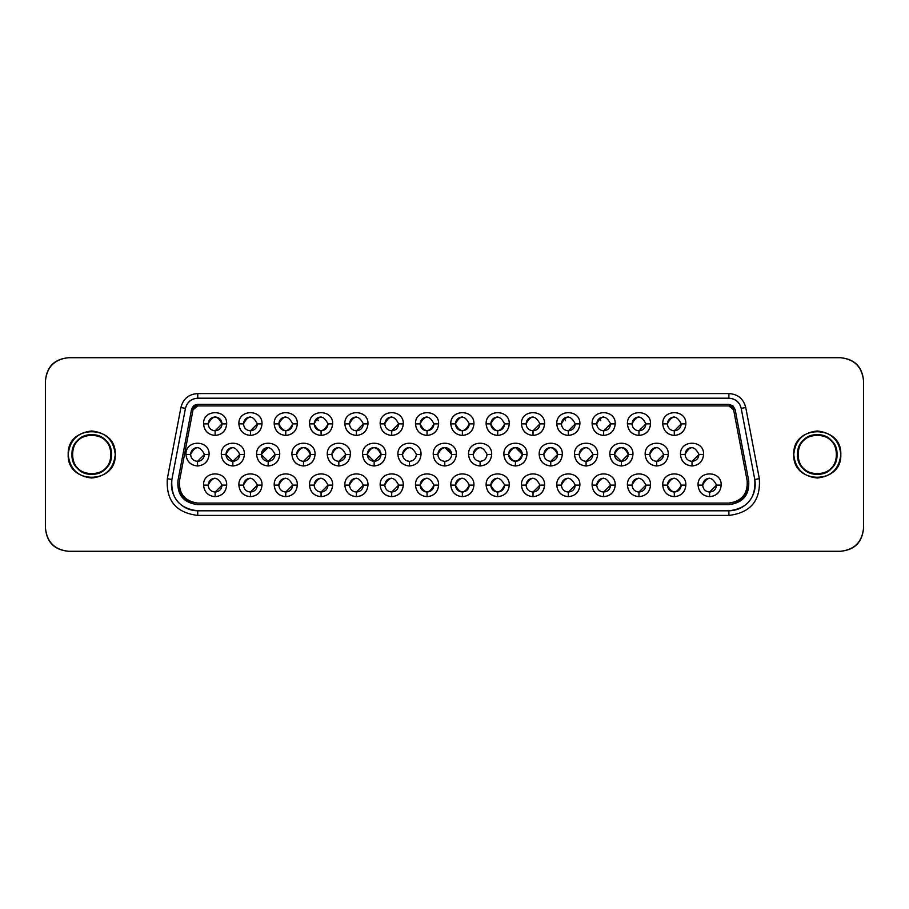 <?xml version="1.0" encoding="UTF-8"?>
<svg xmlns="http://www.w3.org/2000/svg" width="909" height="909" viewBox="0 0 909 909"><rect width="100%" height="100%" fill="white"/><g stroke="black" fill="none" stroke-linecap="round" stroke-linejoin="round"><path stroke-width="1.36" d="M863.55 380.848L863.55 528.152C862.277 542.298 854.562 550.013 840.416 551.286L68.584 551.286C54.438 550.013 46.723 542.298 45.45 528.152L45.45 380.848C46.723 366.702 54.438 358.987 68.584 357.714L840.416 357.714C854.562 358.987 862.277 366.702 863.55 380.848C862.073 366.895 854.369 359.18 840.416 357.714L68.584 357.714C54.631 359.18 46.927 366.895 45.45 380.848L45.45 528.152C46.927 542.105 54.631 549.82 68.584 551.286L840.416 551.286C854.369 549.82 862.073 542.105 863.55 528.152L863.55 380.848M797.534 454.5C796.454 479.963 838.109 479.963 837.019 454.5C838.109 429.037 796.454 429.037 797.534 454.5C798.795 442.592 805.374 436.013 817.282 434.752C842.734 433.673 842.734 475.327 817.282 474.248C791.819 475.327 791.819 433.673 817.282 434.752C829.178 436.013 835.769 442.592 837.019 454.5C835.769 466.408 829.178 472.987 817.282 474.248C805.374 472.987 798.795 466.408 797.534 454.5M71.981 454.5C70.891 479.963 112.546 479.963 111.466 454.5C112.546 429.037 70.891 429.037 71.981 454.5C73.231 442.592 79.822 436.013 91.718 434.752C103.626 436.013 110.205 442.592 111.466 454.5C110.205 466.408 103.626 472.987 91.718 474.248C79.822 472.987 73.231 466.408 71.981 454.5M197.753 515.426C176.016 512.756 165.881 500.507 167.336 478.657L180.914 407.516C183.152 398.79 188.765 394.142 197.753 393.574L728.893 393.574C737.892 394.142 743.505 398.79 745.744 407.516L759.322 478.657C760.776 500.507 750.629 512.756 728.893 515.426L197.753 515.426L197.753 510.801C179.266 508.529 170.642 498.109 171.881 479.52L167.336 478.657C165.881 500.507 176.016 512.756 197.753 515.426L728.893 515.426C750.629 512.756 760.776 500.507 759.322 478.657L745.744 407.516C743.505 398.79 737.881 394.142 728.893 393.574L197.753 393.574C188.765 394.142 183.152 398.79 180.914 407.516L167.336 478.657L171.881 479.52L185.459 408.38L180.914 407.516L185.459 408.38C187.095 402.005 191.197 398.619 197.753 398.199L197.753 393.574L197.753 398.199L728.893 398.199L728.893 393.574L728.893 398.199C735.461 398.619 739.562 402.005 741.199 408.38L745.744 407.516L741.199 408.38L754.777 479.52L759.322 478.657L754.777 479.52C756.015 498.109 747.38 508.529 728.893 510.801L728.893 515.426L728.893 510.801L197.753 510.801L197.753 515.426M741.199 408.38C739.494 402.085 735.392 398.699 728.893 398.199L197.753 398.199C191.254 398.699 187.152 402.085 185.459 408.38L171.881 479.52C170.528 487.588 172.38 494.826 177.46 501.245C182.811 507.438 189.572 510.619 197.753 510.801L728.893 510.801C737.074 510.619 743.846 507.438 749.198 501.245C754.265 494.826 756.129 487.588 754.777 479.52L741.199 408.38M197.753 504.631C183.857 502.677 177.255 494.689 177.937 480.679L191.515 409.539L197.753 404.369L728.893 404.369L735.142 409.539L748.709 480.679C749.402 494.689 742.789 502.677 728.893 504.631L197.753 504.631L728.893 504.631C743.051 502.893 749.664 494.905 748.709 480.679L735.142 409.539L732.949 405.834L728.893 404.369L197.753 404.369L193.708 405.834L191.515 409.539L177.937 480.679C176.994 494.905 183.595 502.893 197.753 504.631C183.857 502.677 177.255 494.689 177.937 480.679M197.753 404.369L194.912 405.039M735.142 409.539L728.893 404.369M192.708 406.868L191.515 409.539M197.753 503.086C184.686 501.484 178.584 494.11 179.459 480.963L193.026 409.823L197.753 405.914L728.893 405.914L733.62 409.823L747.198 480.963C748.073 494.11 741.971 501.484 728.893 503.086L197.753 503.086L728.893 503.086C741.733 501.279 747.834 493.905 747.198 480.963L733.62 409.823L728.893 405.914L197.753 405.914L193.026 409.823L179.459 480.963C178.823 493.905 184.925 501.279 197.753 503.086M203.548 485.122C202.832 470.192 227.398 470.192 226.682 485.122C226 492.144 222.137 495.996 215.115 496.689C208.093 495.996 204.23 492.144 203.548 485.122L208.172 485.122C212.797 476.168 217.433 476.168 222.057 485.122L226.682 485.122C227.318 470.203 202.912 470.203 203.548 485.122C204.286 492.099 208.138 495.95 215.115 496.689L215.115 492.053C210.933 491.621 208.615 489.303 208.172 485.122L203.548 485.122M238.874 485.122C238.158 470.192 262.724 470.192 262.008 485.122C261.315 492.144 257.463 495.996 250.441 496.689C243.407 495.996 239.556 492.144 238.874 485.122L243.498 485.122C248.123 476.168 252.747 476.168 257.383 485.122L262.008 485.122C262.644 470.203 238.238 470.203 238.874 485.122C239.601 492.099 243.464 495.95 250.441 496.689L250.441 492.053C246.248 491.621 243.942 489.303 243.498 485.122L238.874 485.122M274.188 485.122C273.473 470.192 298.038 470.192 297.323 485.122C296.641 492.144 292.789 495.996 285.756 496.689C278.733 495.996 274.882 492.144 274.188 485.122L278.813 485.122C283.449 476.168 288.073 476.168 292.698 485.122L297.323 485.122C297.959 470.203 273.552 470.203 274.188 485.122C274.927 492.099 278.779 495.95 285.756 496.689L285.756 492.053C281.574 491.621 279.256 489.303 278.813 485.122L274.188 485.122M309.514 485.122C308.799 470.192 333.364 470.192 332.649 485.122C331.967 492.144 328.104 495.996 321.082 496.689C314.059 495.996 310.196 492.144 309.514 485.122L314.139 485.122C318.764 476.168 323.399 476.168 328.024 485.122L332.649 485.122C333.285 470.203 308.878 470.203 309.514 485.122C310.253 492.099 314.105 495.95 321.082 496.689L321.082 492.053C316.9 491.621 314.582 489.303 314.139 485.122L309.514 485.122M344.829 485.122C344.125 470.192 368.69 470.192 367.975 485.122C367.281 492.144 363.43 495.996 356.408 496.689C349.374 495.996 345.522 492.144 344.829 485.122L349.465 485.122C354.09 476.168 358.714 476.168 363.339 485.122L367.975 485.122C368.611 470.203 344.193 470.203 344.829 485.122C345.568 492.099 349.431 495.95 356.408 496.689L356.408 492.053C352.215 491.621 349.897 489.303 349.465 485.122L344.829 485.122M380.155 485.122C379.439 470.192 404.005 470.192 403.289 485.122C402.607 492.144 398.744 495.996 391.722 496.689C384.7 495.996 380.837 492.144 380.155 485.122L384.78 485.122C389.404 476.168 394.04 476.168 398.665 485.122L403.289 485.122C403.926 470.203 379.519 470.203 380.155 485.122C380.894 492.099 384.746 495.95 391.722 496.689L391.722 492.053C387.541 491.621 385.223 489.303 384.78 485.122L380.155 485.122M415.481 485.122C414.765 470.192 439.331 470.192 438.615 485.122C437.922 492.144 434.07 495.996 427.048 496.689C420.015 495.996 416.163 492.144 415.481 485.122L420.106 485.122C424.73 476.168 429.355 476.168 433.991 485.122L438.615 485.122C439.252 470.203 414.845 470.203 415.481 485.122C416.208 492.099 420.072 495.95 427.048 496.689L427.048 492.053C422.855 491.621 420.549 489.303 420.106 485.122L415.481 485.122M450.796 485.122C450.08 470.192 474.646 470.192 473.93 485.122C473.248 492.144 469.396 495.996 462.363 496.689C455.341 495.996 451.489 492.144 450.796 485.122L455.42 485.122C460.056 476.168 464.681 476.168 469.305 485.122L473.93 485.122C474.566 470.203 450.16 470.203 450.796 485.122C451.534 492.099 455.386 495.95 462.363 496.689L462.363 492.053C458.181 491.621 455.863 489.303 455.42 485.122L450.796 485.122M486.122 485.122C485.406 470.192 509.972 470.192 509.256 485.122C508.574 492.144 504.711 495.996 497.689 496.689C490.667 495.996 486.804 492.144 486.122 485.122L490.746 485.122C495.371 476.168 500.007 476.168 504.631 485.122L509.256 485.122C509.892 470.203 485.486 470.203 486.122 485.122C486.86 492.099 490.712 495.95 497.689 496.689L497.689 492.053C493.507 491.621 491.19 489.303 490.746 485.122L486.122 485.122M521.436 485.122C520.732 470.192 545.298 470.192 544.582 485.122C543.889 492.144 540.037 495.996 533.015 496.689C525.981 495.996 522.13 492.144 521.436 485.122L526.072 485.122C530.697 476.168 535.321 476.168 539.946 485.122L544.582 485.122C545.218 470.203 520.8 470.203 521.436 485.122C522.175 492.099 526.027 495.95 533.015 496.689L533.015 492.053C528.822 491.621 526.504 489.303 526.072 485.122L521.436 485.122M556.763 485.122C556.047 470.192 580.612 470.192 579.897 485.122C579.215 492.144 575.352 495.996 568.33 496.689C561.308 495.996 557.444 492.144 556.763 485.122L561.387 485.122C566.012 476.168 570.647 476.168 575.272 485.122L579.897 485.122C580.533 470.203 556.126 470.203 556.763 485.122C557.501 492.099 561.353 495.95 568.33 496.689L568.33 492.053C564.148 491.621 561.83 489.303 561.387 485.122L556.763 485.122M592.089 485.122C591.373 470.192 615.938 470.192 615.223 485.122C614.529 492.144 610.678 495.996 603.656 496.689C596.622 495.996 592.77 492.144 592.089 485.122L596.713 485.122C601.338 476.168 605.962 476.168 610.598 485.122L615.223 485.122C615.859 470.203 591.452 470.203 592.089 485.122C592.816 492.099 596.679 495.95 603.656 496.689L603.656 492.053C599.463 491.621 597.156 489.303 596.713 485.122L592.089 485.122M627.403 485.122C626.687 470.192 651.253 470.192 650.537 485.122C649.855 492.144 646.004 495.996 638.97 496.689C631.948 495.996 628.096 492.144 627.403 485.122L632.028 485.122C636.664 476.168 641.288 476.168 645.913 485.122L650.537 485.122C651.174 470.203 626.767 470.203 627.403 485.122C628.142 492.099 631.994 495.95 638.97 496.689L638.97 492.053C634.789 491.621 632.471 489.303 632.028 485.122L627.403 485.122M662.729 485.122C662.013 470.192 686.579 470.192 685.863 485.122C685.181 492.144 681.318 495.996 674.296 496.689C667.274 495.996 663.411 492.144 662.729 485.122L667.354 485.122C671.978 476.168 676.614 476.168 681.239 485.122L685.863 485.122C686.5 470.203 662.093 470.203 662.729 485.122C663.468 492.099 667.32 495.95 674.296 496.689L674.296 492.053C670.103 491.621 667.797 489.303 667.354 485.122L662.729 485.122M698.044 485.122C697.339 470.192 721.905 470.192 721.189 485.122C720.496 492.144 716.644 495.996 709.611 496.689C702.589 495.996 698.737 492.144 698.044 485.122L702.68 485.122C707.304 476.168 711.929 476.168 716.553 485.122L721.189 485.122C721.826 470.203 697.408 470.203 698.044 485.122C698.782 492.099 702.634 495.95 709.611 496.689L709.611 492.053C705.429 491.621 703.111 489.303 702.68 485.122L698.044 485.122M185.97 454.42C185.254 439.502 209.82 439.502 209.104 454.42C208.411 461.454 204.559 465.306 197.537 465.987C190.504 465.306 186.652 461.454 185.97 454.42L190.595 454.42C195.219 445.467 199.844 445.467 204.468 454.42L209.104 454.42C209.74 439.502 185.334 439.502 185.959 454.42C186.697 461.397 190.56 465.26 197.537 465.987L197.537 461.363C193.344 460.92 191.038 458.613 190.595 454.42L185.959 454.42M221.285 454.42C220.569 439.502 245.135 439.502 244.419 454.42C243.737 461.454 239.885 465.306 232.852 465.987C225.83 465.306 221.966 461.454 221.285 454.42L225.909 454.42C230.545 445.467 235.17 445.467 239.794 454.42L244.419 454.42C245.055 439.502 220.648 439.502 221.285 454.42C222.023 461.397 225.875 465.26 232.852 465.987L232.852 461.363C228.67 460.92 226.352 458.613 225.909 454.42L221.285 454.42M256.611 454.42C255.895 439.502 280.461 439.502 279.745 454.42C279.063 461.454 275.2 465.306 268.178 465.987C261.144 465.306 257.292 461.454 256.611 454.42L261.235 454.42C265.86 445.467 270.484 445.467 275.12 454.42L279.745 454.42C280.381 439.502 255.974 439.502 256.611 454.42C257.338 461.397 261.201 465.26 268.178 465.987L268.178 461.363C263.985 460.92 261.678 458.613 261.235 454.42L256.611 454.42M291.925 454.42C291.21 439.502 315.775 439.502 315.071 454.42C314.378 461.454 310.526 465.306 303.492 465.987C296.47 465.306 292.618 461.454 291.925 454.42L296.561 454.42C301.186 445.467 305.81 445.467 310.435 454.42L315.071 454.42C315.696 439.502 291.289 439.502 291.925 454.42C292.664 461.397 296.516 465.26 303.492 465.987L303.492 461.363C299.311 460.92 296.993 458.613 296.561 454.42L291.925 454.42M327.251 454.42C326.536 439.502 351.101 439.502 350.385 454.42C349.704 461.454 345.84 465.306 338.818 465.987C331.796 465.306 327.933 461.454 327.251 454.42L331.876 454.42C336.5 445.467 341.136 445.467 345.761 454.42L350.385 454.42C351.022 439.502 326.615 439.502 327.251 454.42C327.99 461.397 331.842 465.26 338.818 465.987L338.818 461.363C334.637 460.92 332.319 458.613 331.876 454.42L327.251 454.42M362.577 454.42C361.862 439.502 386.427 439.502 385.711 454.42C385.018 461.454 381.166 465.306 374.144 465.987C367.111 465.306 363.259 461.454 362.577 454.42L367.202 454.42C371.826 445.467 376.451 445.467 381.076 454.42L385.711 454.42C386.348 439.502 361.941 439.502 362.566 454.42C363.305 461.397 367.168 465.26 374.144 465.987L374.144 461.363C369.952 460.92 367.645 458.613 367.202 454.42L362.566 454.42M397.892 454.42C397.176 439.502 421.742 439.502 421.026 454.42C420.344 461.454 416.492 465.306 409.459 465.987C402.437 465.306 398.574 461.454 397.892 454.42L402.517 454.42C407.152 445.467 411.777 445.467 416.402 454.42L421.026 454.42C421.662 439.502 397.256 439.502 397.892 454.42C398.631 461.397 402.482 465.26 409.459 465.987L409.459 461.363C405.278 460.92 402.96 458.613 402.517 454.42L397.892 454.42M433.218 454.42C432.502 439.502 457.068 439.502 456.352 454.42C455.67 461.454 451.807 465.306 444.785 465.987C437.752 465.306 433.9 461.454 433.218 454.42L437.843 454.42C442.467 445.467 447.092 445.467 451.728 454.42L456.352 454.42C456.988 439.502 432.582 439.502 433.218 454.42C433.945 461.397 437.808 465.26 444.785 465.987L444.785 461.363C440.592 460.92 438.286 458.613 437.843 454.42L433.218 454.42M468.533 454.42C467.817 439.502 492.383 439.502 491.667 454.42C490.985 461.454 487.133 465.306 480.1 465.987C473.078 465.306 469.226 461.454 468.533 454.42L473.169 454.42C477.793 445.467 482.418 445.467 487.042 454.42L491.678 454.42C492.303 439.502 467.896 439.502 468.533 454.42C469.271 461.397 473.123 465.26 480.1 465.987L480.1 461.363C475.918 460.92 473.6 458.613 473.169 454.42L468.533 454.42M503.859 454.42C503.143 439.502 527.709 439.502 526.993 454.42C526.311 461.454 522.448 465.306 515.426 465.987C508.404 465.306 504.54 461.454 503.859 454.42L508.483 454.42C513.108 445.467 517.744 445.467 522.368 454.42L526.993 454.42C527.629 439.502 503.222 439.502 503.859 454.42C504.597 461.397 508.449 465.26 515.426 465.987L515.426 461.363C511.244 460.92 508.926 458.613 508.483 454.42L503.859 454.42M539.173 454.42C538.469 439.502 563.035 439.502 562.319 454.42C561.626 461.454 557.774 465.306 550.752 465.987C543.718 465.306 539.866 461.454 539.173 454.42L543.809 454.42C548.434 445.467 553.058 445.467 557.683 454.42L562.319 454.42C562.955 439.502 538.548 439.502 539.173 454.42C539.912 461.397 543.775 465.26 550.752 465.987L550.752 461.363C546.559 460.92 544.252 458.613 543.809 454.42L539.173 454.42M574.499 454.42C573.784 439.502 598.349 439.502 597.633 454.42C596.952 461.454 593.1 465.306 586.066 465.987C579.044 465.306 575.181 461.454 574.499 454.42L579.124 454.42C583.76 445.467 588.384 445.467 593.009 454.42L597.633 454.42C598.27 439.502 573.863 439.502 574.499 454.42C575.238 461.397 579.09 465.26 586.066 465.987L586.066 461.363C581.885 460.92 579.567 458.613 579.124 454.42L574.499 454.42M609.825 454.42C609.11 439.502 633.675 439.502 632.959 454.42C632.266 461.454 628.414 465.306 621.392 465.987C614.359 465.306 610.507 461.454 609.825 454.42L614.45 454.42C619.074 445.467 623.699 445.467 628.335 454.42L632.959 454.42C633.596 439.502 609.189 439.502 609.825 454.42C610.553 461.397 614.416 465.26 621.392 465.987L621.392 461.363C617.2 460.92 614.893 458.613 614.45 454.42L609.825 454.42M645.14 454.42C644.424 439.502 668.99 439.502 668.274 454.42C667.592 461.454 663.74 465.306 656.707 465.987C649.685 465.306 645.833 461.454 645.14 454.42L649.765 454.42C654.4 445.467 659.025 445.467 663.65 454.42L668.285 454.42C668.91 439.502 644.504 439.502 645.14 454.42C645.879 461.397 649.73 465.26 656.707 465.987L656.707 461.363C652.526 460.92 650.208 458.613 649.776 454.42L645.14 454.42M680.466 454.42C679.75 439.502 704.316 439.502 703.6 454.42C702.918 461.454 699.055 465.306 692.033 465.987C685.011 465.306 681.148 461.454 680.466 454.42L685.091 454.42C689.715 445.467 694.351 445.467 698.976 454.42L703.6 454.42C704.236 439.502 679.83 439.502 680.466 454.42C681.205 461.397 685.056 465.26 692.033 465.987L692.033 461.363C687.852 460.92 685.534 458.613 685.091 454.42L680.466 454.42M226.682 423.878C226 430.911 222.137 434.763 215.115 435.445C208.093 434.763 204.23 430.911 203.548 423.878C202.832 408.959 227.398 408.959 226.682 423.878L222.057 423.878C221.614 428.071 219.308 430.377 215.115 430.821C210.933 430.377 208.615 428.071 208.172 423.878L203.548 423.878C204.286 430.855 208.138 434.718 215.115 435.456L215.115 430.821L215.115 435.456C222.091 434.718 225.943 430.855 226.682 423.878C227.318 408.97 202.912 408.97 203.548 423.878L208.172 423.878C212.797 414.936 217.433 414.936 222.057 423.878L226.682 423.878M262.008 423.878C261.315 430.911 257.463 434.763 250.441 435.445C243.407 434.763 239.556 430.911 238.874 423.878C238.158 408.959 262.724 408.959 262.008 423.878L257.383 423.878C256.94 428.071 254.622 430.377 250.441 430.821C246.248 430.377 243.942 428.071 243.498 423.878L238.874 423.878C239.601 430.855 243.464 434.718 250.441 435.456L250.441 430.821L250.441 435.456C257.417 434.718 261.269 430.855 262.008 423.878C262.644 408.97 238.238 408.97 238.874 423.878L243.498 423.878C248.123 414.936 252.747 414.936 257.383 423.878L262.008 423.878M297.323 423.878C296.641 430.911 292.789 434.763 285.756 435.445C278.733 434.763 274.882 430.911 274.188 423.878C273.473 408.959 298.038 408.959 297.323 423.878L292.698 423.878C292.255 428.071 289.948 430.377 285.756 430.821C281.574 430.377 279.256 428.071 278.813 423.878L274.188 423.878C274.927 430.855 278.779 434.718 285.756 435.456L285.756 430.821L285.756 435.456C292.732 434.718 296.595 430.855 297.323 423.878C297.959 408.97 273.552 408.97 274.188 423.878L278.813 423.878C283.449 414.936 288.073 414.936 292.698 423.878L297.323 423.878M332.649 423.878C331.967 430.911 328.104 434.763 321.082 435.445C314.059 434.763 310.196 430.911 309.514 423.878C308.799 408.959 333.364 408.959 332.649 423.878L328.024 423.878C327.581 428.071 325.263 430.377 321.082 430.821C316.9 430.377 314.582 428.071 314.139 423.878L309.514 423.878C310.253 430.855 314.105 434.718 321.082 435.456L321.082 430.821L321.082 435.456C328.058 434.718 331.91 430.855 332.649 423.878C333.285 408.97 308.878 408.97 309.514 423.878L314.139 423.878C318.764 414.936 323.399 414.936 328.024 423.878L332.649 423.878M367.975 423.878C367.281 430.911 363.43 434.763 356.408 435.445C349.374 434.763 345.522 430.911 344.829 423.878C344.125 408.959 368.69 408.959 367.975 423.878L363.339 423.878C362.907 428.071 360.589 430.377 356.408 430.821C352.215 430.377 349.897 428.071 349.465 423.878L344.829 423.878C345.568 430.855 349.431 434.718 356.408 435.456L356.408 430.821L356.408 435.456C363.384 434.718 367.236 430.855 367.975 423.878C368.611 408.97 344.193 408.97 344.829 423.878L349.465 423.878C354.09 414.936 358.714 414.936 363.339 423.878L367.975 423.878M403.289 423.878C402.607 430.911 398.744 434.763 391.722 435.445C384.7 434.763 380.837 430.911 380.155 423.878C379.439 408.959 404.005 408.959 403.289 423.878L398.665 423.878C398.222 428.071 395.915 430.377 391.722 430.821C387.541 430.377 385.223 428.071 384.78 423.878L380.155 423.878C380.894 430.855 384.746 434.718 391.722 435.456L391.722 430.821L391.722 435.456C398.699 434.718 402.551 430.855 403.289 423.878C403.926 408.97 379.519 408.97 380.155 423.878L384.78 423.878C389.404 414.936 394.04 414.936 398.665 423.878L403.289 423.878M438.615 423.878C437.922 430.911 434.07 434.763 427.048 435.445C420.015 434.763 416.163 430.911 415.481 423.878C414.765 408.959 439.331 408.959 438.615 423.878L433.991 423.878C433.548 428.071 431.23 430.377 427.048 430.821C422.855 430.377 420.549 428.071 420.106 423.878L415.481 423.878C416.208 430.855 420.072 434.718 427.048 435.456L427.048 430.821L427.048 435.456C434.025 434.718 437.877 430.855 438.615 423.878C439.252 408.97 414.845 408.97 415.481 423.878L420.106 423.878C424.73 414.936 429.355 414.936 433.991 423.878L438.615 423.878M473.93 423.878C473.248 430.911 469.396 434.763 462.363 435.445C455.341 434.763 451.489 430.911 450.796 423.878C450.08 408.959 474.646 408.959 473.93 423.878L469.305 423.878C468.862 428.071 466.556 430.377 462.363 430.821C458.181 430.377 455.863 428.071 455.42 423.878L450.796 423.878C451.534 430.855 455.386 434.718 462.363 435.456L462.363 430.821L462.363 435.456C469.339 434.718 473.203 430.855 473.93 423.878C474.566 408.97 450.16 408.97 450.796 423.878L455.42 423.878C460.056 414.936 464.681 414.936 469.305 423.878L473.93 423.878M509.256 423.878C508.574 430.911 504.711 434.763 497.689 435.445C490.667 434.763 486.804 430.911 486.122 423.878C485.406 408.959 509.972 408.959 509.256 423.878L504.631 423.878C504.188 428.071 501.87 430.377 497.689 430.821C493.507 430.377 491.19 428.071 490.746 423.878L486.122 423.878C486.86 430.855 490.712 434.718 497.689 435.456L497.689 430.821L497.689 435.456C504.665 434.718 508.517 430.855 509.256 423.878C509.892 408.97 485.486 408.97 486.122 423.878L490.746 423.878C495.371 414.936 500.007 414.936 504.631 423.878L509.256 423.878M544.582 423.878C543.889 430.911 540.037 434.763 533.015 435.445C525.981 434.763 522.13 430.911 521.436 423.878C520.732 408.959 545.298 408.959 544.582 423.878L539.946 423.878C539.514 428.071 537.196 430.377 533.015 430.821C528.822 430.377 526.504 428.071 526.072 423.878L521.436 423.878C522.175 430.855 526.027 434.718 533.015 435.456L533.015 430.821L533.015 435.456C539.98 434.718 543.843 430.855 544.582 423.878C545.218 408.97 520.8 408.97 521.436 423.878L526.072 423.878C530.697 414.936 535.321 414.936 539.946 423.878L544.582 423.878M579.897 423.878C579.215 430.911 575.352 434.763 568.33 435.445C561.308 434.763 557.444 430.911 556.763 423.878C556.047 408.959 580.612 408.959 579.897 423.878L575.272 423.878C574.829 428.071 572.522 430.377 568.33 430.821C564.148 430.377 561.83 428.071 561.387 423.878L556.763 423.878C557.501 430.855 561.353 434.718 568.33 435.456L568.33 430.821L568.33 435.456C575.306 434.718 579.158 430.855 579.897 423.878C580.533 408.97 556.126 408.97 556.763 423.878L561.387 423.878C566.012 414.936 570.647 414.936 575.272 423.878L579.897 423.878M615.223 423.878C614.529 430.911 610.678 434.763 603.656 435.445C596.622 434.763 592.77 430.911 592.089 423.878C591.373 408.959 615.938 408.959 615.223 423.878L610.598 423.878C610.155 428.071 607.837 430.377 603.656 430.821C599.463 430.377 597.156 428.071 596.713 423.878L592.089 423.878C592.816 430.855 596.679 434.718 603.656 435.456L603.656 430.821L603.656 435.456C610.632 434.718 614.484 430.855 615.223 423.878C615.859 408.97 591.452 408.97 592.089 423.878L596.713 423.878C601.338 414.936 605.962 414.936 610.598 423.878L615.223 423.878M650.537 423.878C649.855 430.911 646.004 434.763 638.97 435.445C631.948 434.763 628.096 430.911 627.403 423.878C626.687 408.959 651.253 408.959 650.537 423.878L645.913 423.878C645.47 428.071 643.163 430.377 638.97 430.821C634.789 430.377 632.471 428.071 632.028 423.878L627.403 423.878C628.142 430.855 631.994 434.718 638.97 435.456L638.97 430.821L638.97 435.456C645.947 434.718 649.81 430.855 650.537 423.878C651.174 408.97 626.767 408.97 627.403 423.878L632.028 423.878C636.664 414.936 641.288 414.936 645.913 423.878L650.537 423.878M685.863 423.878C685.181 430.911 681.318 434.763 674.296 435.445C667.274 434.763 663.411 430.911 662.729 423.878C662.013 408.959 686.579 408.959 685.863 423.878L681.239 423.878C680.796 428.071 678.478 430.377 674.296 430.821C670.103 430.377 667.797 428.071 667.354 423.878L662.729 423.878C663.468 430.855 667.32 434.718 674.296 435.456L674.296 430.821L674.296 435.456C681.273 434.718 685.125 430.855 685.863 423.878C686.5 408.97 662.093 408.97 662.729 423.878L667.354 423.878C671.978 414.936 676.614 414.936 681.239 423.878L685.863 423.878M226.682 485.122L222.057 485.122C221.614 489.303 219.308 491.621 215.115 492.053L215.115 496.689C222.091 495.95 225.943 492.099 226.682 485.122M262.008 485.122L257.383 485.122C256.94 489.303 254.622 491.621 250.441 492.053L250.441 496.689C257.417 495.95 261.269 492.099 262.008 485.122M297.323 485.122L292.698 485.122C292.255 489.303 289.948 491.621 285.756 492.053L285.756 496.689C292.732 495.95 296.595 492.099 297.323 485.122M332.649 485.122L328.024 485.122C327.581 489.303 325.263 491.621 321.082 492.053L321.082 496.689C328.058 495.95 331.91 492.099 332.649 485.122M367.975 485.122L363.339 485.122C362.907 489.303 360.589 491.621 356.408 492.053L356.408 496.689C363.384 495.95 367.236 492.099 367.975 485.122M403.289 485.122L398.665 485.122C398.222 489.303 395.915 491.621 391.722 492.053L391.722 496.689C398.699 495.95 402.551 492.099 403.289 485.122M438.615 485.122L433.991 485.122C433.548 489.303 431.23 491.621 427.048 492.053L427.048 496.689C434.025 495.95 437.877 492.099 438.615 485.122M473.93 485.122L469.305 485.122C468.862 489.303 466.556 491.621 462.363 492.053L462.363 496.689C469.339 495.95 473.203 492.099 473.93 485.122M509.256 485.122L504.631 485.122C504.188 489.303 501.87 491.621 497.689 492.053L497.689 496.689C504.665 495.95 508.517 492.099 509.256 485.122M544.582 485.122L539.946 485.122C539.514 489.303 537.196 491.621 533.015 492.053L533.015 496.689C539.98 495.95 543.843 492.099 544.582 485.122M579.897 485.122L575.272 485.122C574.829 489.303 572.522 491.621 568.33 492.053L568.33 496.689C575.306 495.95 579.158 492.099 579.897 485.122M615.223 485.122L610.598 485.122C610.155 489.303 607.837 491.621 603.656 492.053L603.656 496.689C610.632 495.95 614.484 492.099 615.223 485.122M650.537 485.122L645.913 485.122C645.47 489.303 643.163 491.621 638.97 492.053L638.97 496.689C645.947 495.95 649.81 492.099 650.537 485.122M685.863 485.122L681.239 485.122C680.796 489.303 678.478 491.621 674.296 492.053L674.296 496.689C681.273 495.95 685.125 492.099 685.863 485.122M721.189 485.122L716.553 485.122C716.122 489.303 713.804 491.621 709.611 492.053L709.611 496.689C716.587 495.95 720.451 492.099 721.189 485.122M209.104 454.42L204.468 454.42C204.036 458.613 201.718 460.92 197.537 461.363L197.537 465.987C204.514 465.26 208.366 461.397 209.104 454.42M244.419 454.42L239.794 454.42C239.351 458.613 237.044 460.92 232.852 461.363L232.852 465.987C239.828 465.26 243.692 461.397 244.419 454.42M279.745 454.42L275.12 454.42C274.677 458.613 272.359 460.92 268.178 461.363L268.178 465.987C275.154 465.26 279.006 461.397 279.745 454.42M315.071 454.42L310.435 454.42C309.992 458.613 307.685 460.92 303.492 461.363L303.492 465.987C310.469 465.26 314.332 461.397 315.071 454.42M350.385 454.42L345.761 454.42C345.318 458.613 343 460.92 338.818 461.363L338.818 465.987C345.795 465.26 349.647 461.397 350.385 454.42M385.711 454.42L381.076 454.42C380.644 458.613 378.326 460.92 374.144 461.363L374.144 465.987C381.121 465.26 384.973 461.397 385.711 454.42M421.026 454.42L416.402 454.42C415.958 458.613 413.652 460.92 409.459 461.363L409.459 465.987C416.436 465.26 420.299 461.397 421.026 454.42M456.352 454.42L451.728 454.42C451.284 458.613 448.966 460.92 444.785 461.363L444.785 465.987C451.762 465.26 455.614 461.397 456.352 454.42M491.678 454.42L487.042 454.42C486.599 458.613 484.292 460.92 480.1 461.363L480.1 465.987C487.076 465.26 490.94 461.397 491.678 454.42M526.993 454.42L522.368 454.42C521.925 458.613 519.607 460.92 515.426 461.363L515.426 465.987C522.402 465.26 526.254 461.397 526.993 454.42M562.319 454.42L557.683 454.42C557.251 458.613 554.933 460.92 550.752 461.363L550.752 465.987C557.728 465.26 561.58 461.397 562.319 454.42M597.633 454.42L593.009 454.42C592.566 458.613 590.259 460.92 586.066 461.363L586.066 465.987C593.043 465.26 596.906 461.397 597.633 454.42M632.959 454.42L628.335 454.42C627.892 458.613 625.574 460.92 621.392 461.363L621.392 465.987C628.369 465.26 632.221 461.397 632.959 454.42M668.274 454.42L663.65 454.42C663.206 458.613 660.9 460.92 656.707 461.363L656.707 465.987C663.684 465.26 667.547 461.397 668.274 454.42M703.6 454.42L698.976 454.42C698.532 458.613 696.214 460.92 692.033 461.363L692.033 465.987C699.01 465.26 702.862 461.397 703.6 454.42M215.115 478.179C210.933 478.623 208.615 480.929 208.172 485.122C212.797 476.168 217.433 476.168 222.057 485.122C217.433 476.168 212.797 476.168 208.172 485.122C208.615 489.303 210.933 491.621 215.115 492.053C219.308 491.61 221.614 489.303 222.057 485.122L215.103 492.053C219.308 491.621 221.614 489.303 222.057 485.122M250.441 478.179C246.248 478.623 243.942 480.929 243.498 485.122C248.123 476.168 252.747 476.168 257.383 485.122C252.747 476.168 248.123 476.168 243.498 485.122C243.942 489.303 246.259 491.621 250.441 492.053C254.622 491.61 256.94 489.303 257.383 485.122L250.418 492.053C254.622 491.621 256.94 489.303 257.383 485.122M285.756 478.179C281.574 478.623 279.256 480.929 278.813 485.122C283.449 476.168 288.073 476.168 292.698 485.122C288.073 476.168 283.449 476.168 278.813 485.122C279.268 489.303 281.574 491.621 285.756 492.053C289.948 491.61 292.266 489.303 292.698 485.122L285.744 492.053C289.948 491.621 292.255 489.303 292.698 485.122M321.082 478.179C316.9 478.623 314.582 480.929 314.139 485.122C318.764 476.168 323.388 476.168 328.024 485.122C323.388 476.168 318.764 476.168 314.139 485.122C314.582 489.303 316.9 491.621 321.082 492.053C325.274 491.61 327.581 489.303 328.024 485.122L321.059 492.053M356.408 478.179C352.215 478.623 349.908 480.929 349.465 485.122C354.09 476.168 358.714 476.168 363.339 485.122C358.714 476.168 354.09 476.168 349.465 485.122C349.908 489.303 352.215 491.621 356.408 492.053C360.589 491.61 362.907 489.303 363.339 485.122L356.385 492.053C360.589 491.621 362.907 489.303 363.339 485.122M391.722 478.179C387.541 478.623 385.223 480.929 384.78 485.122C389.404 476.168 394.04 476.168 398.665 485.122C394.04 476.168 389.404 476.168 384.78 485.122C385.223 489.303 387.541 491.621 391.722 492.053C395.915 491.61 398.222 489.303 398.665 485.122L391.711 492.053C395.915 491.621 398.222 489.303 398.665 485.122M427.048 478.179C422.855 478.623 420.549 480.929 420.106 485.122C424.73 476.168 429.355 476.168 433.991 485.122C429.355 476.168 424.73 476.168 420.106 485.122C420.549 489.303 422.867 491.621 427.048 492.053C431.23 491.61 433.548 489.303 433.991 485.122C429.366 494.064 424.73 494.064 420.106 485.122C420.549 489.303 422.855 491.621 427.048 492.053C431.23 491.621 433.548 489.303 433.991 485.122M462.363 478.179C458.181 478.623 455.863 480.929 455.42 485.122C460.056 476.168 464.681 476.168 469.305 485.122C464.681 476.168 460.056 476.168 455.42 485.122C455.875 489.303 458.181 491.621 462.363 492.053C466.556 491.61 468.874 489.303 469.305 485.122C464.681 494.064 460.056 494.064 455.42 485.122C455.863 489.303 458.181 491.621 462.363 492.053C466.556 491.621 468.862 489.303 469.305 485.122M497.689 478.179C493.507 478.623 491.19 480.929 490.746 485.122C495.371 476.168 499.995 476.168 504.631 485.122C499.995 476.168 495.371 476.168 490.746 485.122C491.19 489.303 493.507 491.621 497.689 492.053C501.87 491.61 504.188 489.303 504.631 485.122C500.007 494.064 495.371 494.064 490.746 485.122C491.19 489.303 493.507 491.621 497.689 492.053C501.87 491.621 504.188 489.303 504.631 485.122M533.015 478.179C528.822 478.623 526.504 480.929 526.072 485.122C530.697 476.168 535.321 476.168 539.946 485.122C535.321 476.168 530.697 476.168 526.072 485.122C526.516 489.303 528.822 491.621 533.015 492.053C537.196 491.61 539.514 489.303 539.946 485.122L532.992 492.053C537.196 491.621 539.514 489.303 539.946 485.122M568.33 478.179C564.148 478.623 561.83 480.929 561.387 485.122C566.012 476.168 570.647 476.168 575.272 485.122C570.647 476.168 566.012 476.168 561.387 485.122C561.83 489.303 564.148 491.621 568.33 492.053C572.522 491.61 574.829 489.303 575.272 485.122L568.318 492.053M603.656 478.179C599.463 478.623 597.156 480.929 596.713 485.122C601.338 476.168 605.962 476.168 610.598 485.122C605.962 476.168 601.338 476.168 596.713 485.122C597.156 489.303 599.474 491.621 603.656 492.053C607.837 491.61 610.155 489.303 610.598 485.122L603.633 492.053C607.837 491.621 610.155 489.303 610.598 485.122M638.97 478.179C634.789 478.623 632.471 480.929 632.028 485.122C636.664 476.168 641.288 476.168 645.913 485.122C641.288 476.168 636.652 476.168 632.028 485.122C632.482 489.303 634.789 491.621 638.97 492.053C643.163 491.61 645.481 489.303 645.913 485.122L638.959 492.053C643.163 491.621 645.47 489.303 645.913 485.122M674.296 478.179C670.115 478.623 667.797 480.929 667.354 485.122C671.978 476.168 676.603 476.168 681.239 485.122C676.603 476.168 671.978 476.168 667.354 485.122C667.797 489.303 670.115 491.621 674.296 492.053C678.478 491.61 680.796 489.303 681.239 485.122C676.614 494.064 671.978 494.064 667.354 485.122C667.797 489.303 670.115 491.621 674.296 492.053C678.478 491.621 680.796 489.303 681.239 485.122M709.611 478.179C705.429 478.623 703.111 480.929 702.68 485.122C707.304 476.168 711.929 476.168 716.553 485.122C711.929 476.168 707.304 476.168 702.68 485.122C703.123 489.303 705.429 491.621 709.611 492.053C713.804 491.61 716.122 489.303 716.553 485.122L709.599 492.053C713.804 491.621 716.11 489.303 716.553 485.122M197.537 447.478C193.344 447.921 191.038 450.239 190.595 454.42C195.219 445.478 199.844 445.478 204.468 454.42C199.844 445.478 195.219 445.478 190.595 454.42C191.038 458.613 193.344 460.92 197.537 461.363C201.718 460.92 204.036 458.602 204.468 454.42L197.514 461.363C201.718 460.92 204.036 458.613 204.468 454.42M232.852 447.478C228.67 447.921 226.352 450.239 225.909 454.42C230.534 445.478 235.17 445.478 239.794 454.42C235.17 445.478 230.534 445.478 225.909 454.42C226.352 458.613 228.67 460.92 232.852 461.363C237.044 460.92 239.351 458.602 239.794 454.42L232.84 461.363L225.909 454.42C226.352 458.613 228.67 460.92 232.852 461.363C237.044 460.92 239.351 458.613 239.794 454.42M261.235 454.409L268.189 447.478M275.12 454.42C270.484 445.478 265.86 445.478 261.235 454.42C261.678 458.613 263.996 460.92 268.178 461.363L261.235 454.42C261.678 458.613 263.985 460.92 268.178 461.363C272.359 460.92 274.677 458.602 275.12 454.42L268.155 461.363C272.359 460.92 274.677 458.613 275.12 454.42M310.435 454.42C305.81 445.478 301.186 445.478 296.561 454.42C297.004 458.613 299.311 460.92 303.492 461.363C307.685 460.92 310.003 458.602 310.435 454.42L303.481 461.363C307.685 460.92 309.992 458.613 310.435 454.42C309.992 450.239 307.685 447.921 303.492 447.478C299.311 447.921 296.993 450.239 296.561 454.42C296.993 458.613 299.311 460.92 303.492 461.363M338.818 447.478C334.637 447.921 332.319 450.239 331.876 454.42C336.5 445.478 341.125 445.478 345.761 454.42C341.125 445.478 336.5 445.478 331.876 454.42C332.319 458.613 334.637 460.92 338.818 461.363C343.011 460.92 345.318 458.602 345.761 454.42L338.807 461.363C343 460.92 345.318 458.613 345.761 454.42M381.076 454.42C376.451 445.478 371.826 445.478 367.202 454.42C367.645 458.613 369.952 460.92 374.144 461.363C378.326 460.92 380.644 458.602 381.076 454.42L374.122 461.363L367.202 454.42C367.645 458.613 369.952 460.92 374.144 461.363C378.326 460.92 380.644 458.613 381.076 454.42C380.644 450.239 378.326 447.921 374.144 447.478C369.952 447.921 367.645 450.239 367.202 454.42M402.517 454.42C407.141 445.478 411.777 445.478 416.402 454.42C411.777 445.478 407.141 445.478 402.517 454.42C402.96 458.613 405.278 460.92 409.459 461.363C413.652 460.92 415.958 458.602 416.402 454.42C415.958 458.613 413.652 460.92 409.459 461.363C405.278 460.92 402.96 458.613 402.517 454.42C402.96 450.239 405.278 447.921 409.459 447.478M444.796 447.478L451.728 454.42C447.092 445.478 442.467 445.478 437.843 454.42C438.286 458.613 440.604 460.92 444.785 461.363C448.966 460.92 451.284 458.602 451.728 454.42C451.284 450.239 448.966 447.921 444.785 447.478C440.592 447.921 438.286 450.239 437.843 454.42C438.286 458.613 440.592 460.92 444.785 461.363C448.966 460.92 451.284 458.613 451.728 454.42M473.169 454.42C477.793 445.478 482.418 445.478 487.042 454.42C482.418 445.478 477.793 445.478 473.169 454.42C473.612 458.613 475.918 460.92 480.1 461.363C484.292 460.92 486.61 458.602 487.042 454.42C486.599 458.613 484.292 460.92 480.1 461.363C475.918 460.92 473.6 458.613 473.169 454.42C473.6 450.239 475.918 447.921 480.1 447.478M515.437 447.478L522.368 454.42C517.732 445.478 513.108 445.478 508.483 454.42C508.926 458.613 511.244 460.92 515.426 461.363C519.618 460.92 521.925 458.602 522.368 454.42C517.744 463.374 513.119 463.374 508.483 454.42C508.926 458.613 511.244 460.92 515.426 461.363C519.607 460.92 521.925 458.613 522.368 454.42C521.925 450.239 519.607 447.921 515.426 447.478C511.244 447.921 508.926 450.239 508.483 454.42M557.683 454.42C553.058 445.478 548.434 445.478 543.809 454.42C544.252 458.613 546.559 460.92 550.752 461.363C554.933 460.92 557.251 458.602 557.683 454.42L550.729 461.363C554.933 460.92 557.251 458.613 557.683 454.42C557.251 450.239 554.933 447.921 550.752 447.478C546.559 447.921 544.252 450.239 543.809 454.42C544.252 458.613 546.559 460.92 550.752 461.363M586.066 447.478C581.885 447.921 579.567 450.239 579.124 454.42C583.748 445.478 588.384 445.478 593.009 454.42C588.384 445.478 583.748 445.478 579.124 454.42C579.567 458.613 581.885 460.92 586.066 461.363C590.259 460.92 592.566 458.602 593.009 454.42L586.055 461.363C590.259 460.92 592.566 458.613 593.009 454.42M628.335 454.42C623.699 445.478 619.074 445.478 614.45 454.42C614.893 458.613 617.211 460.92 621.392 461.363C625.574 460.92 627.892 458.602 628.335 454.42L621.37 461.363L614.45 454.42C614.893 458.613 617.2 460.92 621.392 461.363C625.574 460.92 627.892 458.613 628.335 454.42C627.892 450.239 625.574 447.921 621.392 447.478C617.2 447.921 614.893 450.239 614.45 454.42M656.707 447.478C652.526 447.921 650.208 450.239 649.776 454.42C654.4 445.478 659.025 445.478 663.65 454.42C659.025 445.478 654.4 445.478 649.776 454.42C650.219 458.613 652.526 460.92 656.707 461.363C660.9 460.92 663.218 458.602 663.65 454.42L656.696 461.363C660.9 460.92 663.206 458.613 663.65 454.42M692.033 447.478C687.852 447.921 685.534 450.239 685.091 454.42C689.715 445.478 694.34 445.478 698.976 454.42C694.34 445.478 689.715 445.478 685.091 454.42C685.534 458.613 687.852 460.92 692.033 461.363C696.226 460.92 698.532 458.602 698.976 454.42L692.01 461.363C696.214 460.92 698.532 458.613 698.976 454.42M222.057 423.878L215.103 430.821C219.308 430.377 221.614 428.071 222.057 423.878C217.433 414.936 212.797 414.936 208.172 423.878C208.615 428.071 210.933 430.389 215.115 430.821C219.308 430.377 221.614 428.071 222.057 423.878C221.614 419.697 219.308 417.379 215.115 416.947C210.933 417.379 208.615 419.697 208.172 423.878L208.172 423.867C208.615 428.071 210.933 430.377 215.115 430.821M257.383 423.878L250.418 430.821C254.622 430.377 256.94 428.071 257.383 423.878C252.747 414.936 248.123 414.936 243.498 423.878C243.942 428.071 246.259 430.389 250.441 430.821C254.622 430.377 256.94 428.071 257.383 423.878C252.747 414.936 248.123 414.936 243.498 423.878C243.942 428.071 246.248 430.377 250.441 430.821M292.698 423.878C288.073 432.832 283.449 432.832 278.813 423.878C279.268 428.071 281.574 430.389 285.756 430.821C289.948 430.377 292.266 428.071 292.698 423.878C288.073 414.936 283.449 414.936 278.813 423.878C283.449 414.936 288.073 414.936 292.698 423.878C292.255 428.071 289.948 430.377 285.756 430.821C281.574 430.377 279.256 428.071 278.813 423.878C279.256 419.697 281.574 417.379 285.756 416.947M328.024 423.878C323.399 432.832 318.764 432.832 314.139 423.878C314.582 428.071 316.9 430.389 321.082 430.821C325.274 430.377 327.581 428.071 328.024 423.878C323.388 414.936 318.764 414.936 314.139 423.878C318.764 414.936 323.388 414.936 328.024 423.878C327.581 428.071 325.263 430.377 321.082 430.821C316.9 430.377 314.582 428.071 314.139 423.878C314.582 419.697 316.9 417.379 321.082 416.947M363.339 423.878L356.385 430.821C360.589 430.377 362.907 428.071 363.339 423.878C358.714 414.936 354.09 414.936 349.465 423.878C349.908 428.071 352.215 430.389 356.408 430.821C360.589 430.377 362.907 428.071 363.339 423.878C358.714 414.936 354.09 414.936 349.465 423.878C349.908 428.071 352.215 430.377 356.408 430.821M398.665 423.878L391.711 430.821C395.915 430.377 398.222 428.071 398.665 423.878C394.04 414.936 389.404 414.936 384.78 423.878C385.223 428.071 387.541 430.389 391.722 430.821C395.915 430.377 398.222 428.071 398.665 423.878C394.04 414.936 389.404 414.936 384.78 423.878C385.223 428.071 387.541 430.377 391.722 430.821M433.991 423.878C429.366 432.832 424.73 432.832 420.106 423.878C420.549 428.071 422.867 430.389 427.048 430.821C431.23 430.377 433.548 428.071 433.991 423.878C429.355 414.936 424.73 414.936 420.106 423.878C424.73 414.936 429.355 414.936 433.991 423.878C433.548 428.071 431.23 430.377 427.048 430.821C422.855 430.377 420.549 428.071 420.106 423.878C420.549 419.697 422.855 417.379 427.048 416.947M469.305 423.878C464.681 432.832 460.056 432.832 455.42 423.878C455.875 428.071 458.181 430.389 462.363 430.821C466.556 430.377 468.874 428.071 469.305 423.878C464.681 414.936 460.056 414.936 455.42 423.878C460.056 414.936 464.681 414.936 469.305 423.878C468.862 428.071 466.556 430.377 462.363 430.821C458.181 430.377 455.863 428.071 455.42 423.878C455.863 419.697 458.181 417.379 462.363 416.947M504.631 423.878C500.007 432.832 495.371 432.832 490.746 423.878C491.19 428.071 493.507 430.389 497.689 430.821C501.87 430.377 504.188 428.071 504.631 423.878C499.995 414.936 495.371 414.936 490.746 423.878C495.371 414.936 499.995 414.936 504.631 423.878C504.188 428.071 501.87 430.377 497.689 430.821C493.507 430.377 491.19 428.071 490.746 423.878C491.19 419.697 493.507 417.379 497.689 416.947M539.946 423.878L532.992 430.821C537.196 430.377 539.514 428.071 539.946 423.878C535.321 414.936 530.697 414.936 526.072 423.878C526.516 428.071 528.822 430.389 533.015 430.821C537.196 430.377 539.514 428.071 539.946 423.878C535.321 414.936 530.697 414.936 526.072 423.878C526.504 428.071 528.822 430.377 533.015 430.821M568.33 416.947C564.148 417.379 561.83 419.697 561.387 423.878C566.012 414.936 570.647 414.936 575.272 423.878C570.647 414.936 566.012 414.936 561.387 423.878C561.83 428.071 564.148 430.389 568.33 430.821C572.522 430.377 574.829 428.071 575.272 423.878L568.318 430.821M610.598 423.878L603.633 430.821C607.837 430.377 610.155 428.071 610.598 423.878C605.962 414.936 601.338 414.936 596.713 423.878C597.156 428.071 599.474 430.389 603.656 430.821C607.837 430.377 610.155 428.071 610.598 423.878C605.962 414.936 601.338 414.936 596.713 423.878C597.156 428.071 599.463 430.377 603.656 430.821M645.913 423.878L638.959 430.821C643.163 430.377 645.481 428.071 645.913 423.878C641.288 414.936 636.652 414.936 632.028 423.878C632.482 428.071 634.789 430.389 638.97 430.821C643.163 430.377 645.47 428.071 645.913 423.878C641.288 414.936 636.664 414.936 632.028 423.878C632.471 428.071 634.789 430.377 638.97 430.821M674.296 416.947C670.115 417.379 667.797 419.697 667.354 423.878C671.978 414.936 676.603 414.936 681.239 423.878C676.603 414.936 671.978 414.936 667.354 423.878C667.797 428.071 670.115 430.389 674.296 430.821C678.478 430.377 680.796 428.071 681.239 423.878L674.273 430.821M208.172 485.122C208.615 489.303 210.933 491.621 215.115 492.053M243.498 485.122C243.942 489.303 246.248 491.621 250.441 492.053M278.813 485.122C279.256 489.303 281.574 491.621 285.756 492.053M314.139 485.122C314.582 489.303 316.9 491.621 321.082 492.053C325.263 491.621 327.581 489.303 328.024 485.122M349.465 485.122C349.908 489.303 352.215 491.621 356.408 492.053M384.78 485.122C385.223 489.303 387.541 491.621 391.722 492.053M526.072 485.122C526.504 489.303 528.822 491.621 533.015 492.053M561.387 485.122C561.83 489.303 564.148 491.621 568.33 492.053C572.511 491.621 574.829 489.303 575.272 485.122M596.713 485.122C597.156 489.303 599.463 491.621 603.656 492.053M632.028 485.122C632.471 489.303 634.789 491.621 638.97 492.053M702.68 485.122C703.111 489.303 705.429 491.621 709.611 492.053M190.595 454.42C191.038 458.613 193.344 460.92 197.537 461.363M268.178 447.478C263.985 447.921 261.678 450.239 261.235 454.42M331.876 454.42C332.319 458.613 334.637 460.92 338.818 461.363M579.124 454.42C579.567 458.613 581.885 460.92 586.066 461.363M649.776 454.42C650.208 458.613 652.526 460.92 656.707 461.363M685.091 454.42C685.534 458.613 687.852 460.92 692.033 461.363M250.441 416.947C246.248 417.379 243.942 419.697 243.498 423.878M356.408 416.947C352.215 417.379 349.908 419.697 349.465 423.878M391.722 416.947C387.541 417.379 385.223 419.697 384.78 423.878M533.015 416.947C528.822 417.379 526.504 419.697 526.072 423.878M561.387 423.878C561.83 428.071 564.148 430.377 568.33 430.821C572.511 430.377 574.829 428.071 575.272 423.878M603.656 416.947C599.463 417.379 597.156 419.697 596.713 423.878M638.97 416.947C634.789 417.379 632.471 419.697 632.028 423.878M667.354 423.878C667.797 428.071 670.115 430.377 674.296 430.821C678.478 430.377 680.796 428.071 681.239 423.878M564.387 418.174L565.455 420.719M599.713 418.174L600.781 420.719M317.139 418.174L318.207 420.719M793.75 454.5C795.25 468.68 803.09 476.521 817.282 478.02C831.462 476.521 839.302 468.68 840.802 454.5C839.302 440.32 831.462 432.479 817.282 430.98C803.09 432.479 795.25 440.32 793.75 454.5C792.466 484.827 842.086 484.827 840.802 454.5C842.086 484.827 792.466 484.827 793.75 454.5C792.466 424.173 842.086 424.173 840.802 454.5C842.086 424.173 792.466 424.173 793.75 454.5M68.198 454.5C66.914 484.827 116.534 484.827 115.25 454.5C116.534 484.827 66.914 484.827 68.198 454.5C66.914 424.173 116.534 424.173 115.25 454.5C116.534 424.173 66.914 424.173 68.198 454.5C69.698 468.68 77.538 476.521 91.718 478.02C105.91 476.521 113.75 468.68 115.25 454.5C113.75 440.32 105.91 432.479 91.718 430.98C77.538 432.479 69.698 440.32 68.198 454.5M91.718 474.248C66.266 475.327 66.266 433.673 91.718 434.752C117.181 433.673 117.181 475.327 91.718 474.248"/></g></svg>
